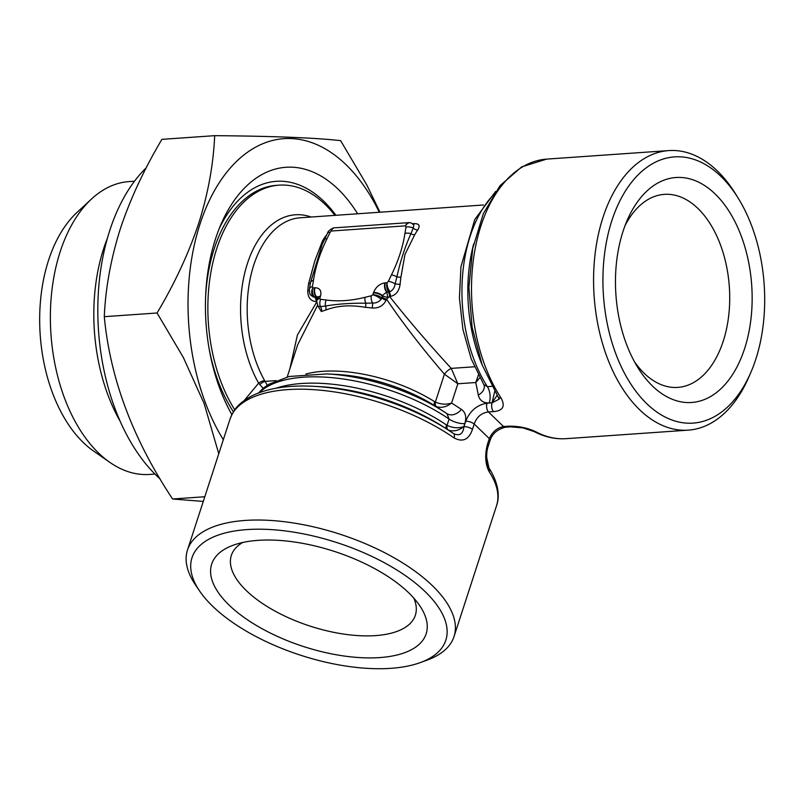 <?xml version="1.0" encoding="UTF-8"?>
<svg xmlns="http://www.w3.org/2000/svg" width="804" height="804" viewBox="0 0 804 804"><rect width="100%" height="100%" fill="white"/><g stroke="black" fill="none" stroke-linecap="round" stroke-linejoin="round"><path stroke-width="1.21" d="M501.123 398.121A6.673 3.608 146.8 0 1 498.168 397.045L482.129 364.845L472.109 327.288L468.883 287.41L472.722 248.476L483.345 213.653L500.018 185.694L521.665 166.89L546.68 159.112A140.117 84.571 86 0 0 475.224 248.285A140.117 84.571 86 0 0 501.123 398.121C505.495 406.311 502.942 410.814 493.475 411.618A6.673 4.03 -94 0 1 492.078 402.834L489.234 402.935C483.244 403.106 479.606 400.482 478.31 395.076L475.807 382.513L457.848 383.769L444.421 374.172C422.522 348.775 403.206 323.741 386.483 299.078L386.171 300.043C383.458 305.741 378.744 308.394 372.031 308.012A98.751 43.788 -162 0 0 365.348 307.319C350.303 304.716 337.107 305.641 325.781 310.073A98.751 43.788 -162 0 0 321.359 311.55L317.912 306.053M321.359 311.55A4.673 3.668 69.2 0 0 320.444 306.646L318.002 306.193L316.696 301.349A6.673 3.829 5.7 0 1 316.696 301.329A6.673 3.829 5.7 0 1 319.741 298.525L320.665 299.329L326.283 300.023C338.343 301.671 351.237 300.766 364.966 297.319A6.673 3.397 75.5 0 0 365.79 303.208C350.856 303.038 337.419 303.982 325.479 306.022A6.673 4.512 -81.7 0 1 326.283 300.023M325.781 310.073A4.673 3.507 73.8 0 0 325.479 306.022L320.444 306.646A6.673 4.422 -84.6 0 1 320.665 299.329M461.406 409.387C465.566 412.362 466.712 417.095 464.833 423.587L463.848 426.612C458.29 428.462 452.702 428.029 447.064 425.326L449.104 419.065L446.903 413.618A13.346 9.919 -56.8 0 0 461.406 409.387L451.597 403.015C446.31 404.794 440.904 404.472 435.366 402.06A6.673 3.487 -67.6 0 0 436.441 406.633C441.486 408.201 446.532 406.995 451.597 403.015L457.848 383.769L451.255 368.383L474.42 366.775M479.787 377.709L475.807 382.513L478.37 375.046M244.245 400.482L258.637 383.166A6.673 3.296 150.5 0 1 264.667 380.674L267.26 385.247M276.073 380.624L265.149 381.377A6.673 2.593 -37.7 0 0 259.792 384.503L263.139 388.292M311.148 217.02A102.088 61.617 86 0 0 247.099 264.496A102.088 61.617 86 0 0 258.637 383.166L259.792 384.503M223.321 439.738A178.82 107.937 -94 0 1 221.321 179.614A178.82 107.937 -94 0 1 379.307 212.266M231.864 414.633A150.127 90.621 -94 0 1 221.15 223.974A150.127 90.621 -94 0 1 357.629 213.774M218.768 453.768L204.095 403.427L183.342 357.478L157.071 312.987C174.8 283.239 188.669 253.381 198.678 223.432C208.025 194.005 213.361 164.75 214.688 135.665L161.905 139.353C143.956 169.594 130.087 199.442 120.298 228.909C110.862 258.808 105.525 288.063 104.289 316.675C110.128 378.473 132.901 439.235 172.609 498.993L203.281 501.435M234.768 409.829A132.781 80.149 -94 0 1 211.613 268.466A132.781 80.149 -94 0 1 279.099 185.151A132.781 80.149 -94 0 1 325.117 204.417A132.781 80.149 -94 0 1 334.916 215.361M233.411 411.849A132.781 80.149 -94 0 1 209.03 348.202M205.543 298.324A132.781 80.149 -94 0 1 276.556 185.332L279.099 185.151M219.201 228.658A136.78 82.561 -94 0 1 335.921 215.291M199.573 590.96L195.452 584.88A140.117 62.129 18 0 1 187.503 549.976A140.117 62.129 18 0 1 339.961 534.188A140.117 62.129 18 0 1 454.019 636.577A140.117 62.129 18 0 1 427.075 660.134L420.17 662.637A133.444 59.164 18 0 1 390.865 668.335A133.444 59.164 18 0 1 199.573 590.96A133.444 59.164 18 0 1 337.198 542.69A133.444 59.164 18 0 1 420.17 662.637M489.224 471.817C485.204 464.139 484.641 454.863 487.556 443.989A6.673 2.955 18 0 1 488.269 446.069L488.269 446.069C484.551 455.938 488.581 469.948 488.812 467.717L488.812 467.717A6.673 5.236 146.8 0 1 489.224 471.817A140.117 62.129 -162 0 1 496.53 505.746L454.019 636.577M487.556 443.989L489.314 438.592L474.199 424.03A6.673 2.955 -162 0 0 465.687 421.276C469.948 410.894 477.073 404.864 487.043 403.186L492.078 402.834L499.173 399.136L498.168 397.045M493.475 411.618L488.44 411.97C481.556 412.824 476.802 416.834 474.199 424.03L472.45 429.426C468.883 439.657 462.762 442.501 454.089 437.939A6.673 3.367 -55.2 0 0 453.567 433.627L453.567 433.627A6.673 3.367 -55.2 0 0 453.526 433.597C459.647 436.291 463.114 433.979 463.928 426.673L465.687 421.276M487.043 403.186A6.673 4.03 -94 0 0 488.44 411.97L503.545 426.542A6.673 4.03 86 0 0 505.495 427.185L510.53 426.834L522.922 427.889L534.137 431.567A6.673 4.985 117.6 0 0 536.258 431.989A140.117 84.571 86 0 0 566.197 438.662L688.264 430.14A140.117 84.571 -94 0 1 594.136 296.254A140.117 84.571 -94 0 1 668.747 150.589A140.117 84.571 -94 0 1 736.002 194.588L738.574 198.779A133.444 80.551 -94 0 1 755.76 359.358A133.444 80.551 -94 0 1 750.715 372.714A133.444 80.551 -94 0 1 635.13 390.272A133.444 80.551 -94 0 1 621.673 197.452A133.444 80.551 -94 0 1 738.574 198.779M505.495 427.185C497.244 429.336 492.088 433.828 490.018 440.682L490.018 440.682A6.673 2.955 18 0 0 489.314 438.592C492.37 431.859 497.123 427.849 503.545 426.542L508.58 426.19C518.711 426.019 527.937 427.959 536.258 431.989M750.715 372.714L748.755 377.227A140.117 84.571 -94 0 1 688.264 430.14M497.103 395.377L492.058 402.734L494.701 391.447M310.444 282.938A4.673 1.226 7.9 0 1 308.585 283.641L314.877 260.697L322.364 241.23A98.751 59.607 -94 0 1 325.429 236.366L326.826 234.698M323.911 240.677A4.673 2.784 30.2 0 1 322.364 241.23M310.485 282.686L322.334 244.054L324.565 239.351A6.673 2.141 26.5 0 1 326.937 238.858C320.062 252.838 315.57 266.667 313.47 280.315L312.414 286.646L312.796 287.892L314.997 287.742C319.922 287.953 321.751 290.767 320.494 296.204L319.741 298.525A6.673 2.955 18 0 0 316.987 299.932A6.673 6.673 0 0 0 316.696 301.329M446.722 429.065A6.673 3.276 124.2 0 1 446.491 424.994L447.064 425.326A6.673 3.688 -64 0 0 448.14 429.959C453.265 431.879 458.501 430.763 463.848 426.612L463.928 426.673A6.673 2.955 -162 0 1 472.45 429.426M214.688 135.665C273.44 136.147 315.419 137.806 340.625 140.65L366.835 185.02L379.98 212.216M443.587 411.447L435.004 405.899A6.673 2.975 122.3 0 1 434.622 401.678L435.366 402.06L444.421 374.172A6.673 2.05 137.6 0 1 451.255 368.383C428.522 343.69 407.96 319.711 389.578 296.455L386.483 299.078A4.673 2.07 18 0 1 382.101 297.038L381.789 298.003L382.101 297.038M436.441 406.633L435.004 405.899A102.088 45.265 18 0 0 336.524 374.423L326.926 373.91A120.097 53.255 18 0 1 444.723 412.181A120.097 53.255 18 0 1 446.843 413.578L440.16 409.226M372.031 308.012A4.673 1.668 97.1 0 0 372.513 303.007L365.79 303.208A4.673 1.95 94.9 0 1 365.348 307.319M381.116 299.269C378.905 301.982 376.031 303.229 372.513 303.007A6.673 3.548 77.7 0 1 371.297 295.792L372.795 294.837A6.673 1.93 28.5 0 1 381.126 299.269L381.789 298.003A4.673 2.07 18 0 0 386.171 300.043M317.871 297.078L316.655 296.847L317.68 297.802M744.604 348.614A112.761 68.059 -94 0 1 637.542 367.076A112.761 68.059 -94 0 1 627.281 220.095A112.761 68.059 -94 0 1 718.696 197.633A112.761 68.059 -94 0 1 744.604 348.614M624.949 225.854A96.751 58.401 -94 0 1 664.335 194.367A96.751 58.401 -94 0 1 719.289 241.823A96.751 58.401 -94 0 1 723.238 341.177A96.751 58.401 -94 0 1 677.812 387.397A96.751 58.401 -94 0 1 634.426 361.699M314.997 287.742A6.673 4.05 -93.6 0 0 316.655 296.847L313.369 296.977A6.673 4.613 -78.3 0 1 312.816 287.892A6.673 4.03 -94 0 0 314.565 297.048A6.673 4.422 134 0 1 313.369 296.977L310.867 295.199M309.309 290.395A4.673 0.965 5.2 0 1 307.781 290.676A98.751 59.607 -94 0 1 308.585 283.641M412.854 223.703L414.13 223.623C419.196 223.552 420.402 225.653 417.758 229.924A98.751 59.607 86 0 0 414.703 234.778L404.975 254.406L400.925 277.199A4.673 1.226 7.9 0 1 396.885 276.877L395.106 283.872C394.573 287.531 392.925 290.103 390.161 291.611A6.673 4.422 134 0 1 388.865 291.862L390.161 291.621A6.673 3.216 73.1 0 1 387.116 282.707L388.362 281.35A6.673 2.332 24.6 0 1 395.106 283.872A4.673 0.965 5.2 0 0 400.121 284.234C399.136 291.118 395.92 295.179 390.483 296.395L389.578 296.455A4.673 2.824 86 0 0 388.041 292.003L388.945 291.942A4.673 2.824 86 0 1 390.483 296.395M412.743 224.366L413.909 224.416L413.246 228.075L410.924 233.673C405.075 246.687 400.392 261.089 396.885 276.877A6.673 2.141 26.5 0 0 391.478 274.867C398.342 260.888 402.834 247.059 404.945 233.411A6.673 3.668 8.4 0 1 410.924 233.673A4.673 2.784 30.2 0 0 414.703 234.778M387.85 297.45L382.312 296.063A6.673 2.955 18 0 0 373.408 292.968L373.558 292.495A6.673 2.935 18.3 0 1 382.402 295.57L386.664 291.963L387.85 297.45M324.565 239.351L327.59 233.059A6.673 2.332 24.6 0 1 330.052 232.376L326.937 238.858M134.489 181.201L129.112 181.573A146.79 88.601 86 0 0 91.515 199L76.923 212.527A132.921 80.229 86 0 0 40.2 334.926A132.921 80.229 86 0 0 93.576 451.044L109.907 462.411A146.79 88.601 86 0 0 149.564 474.44L154.941 474.069M204.799 496.741L172.609 498.993M373.558 292.495C375.87 286.978 379.659 283.772 384.935 282.857A6.673 4.01 85.6 0 0 386.664 291.963L388.041 292.003M404.945 233.411L405.99 227.07A6.673 3.517 10.7 0 1 413.246 228.075A4.673 2.955 -145.7 0 0 417.758 229.924M316.987 299.932L317.59 298.073A6.673 2.955 18 0 1 320.344 296.666M310.455 282.907A6.673 3.668 8.4 0 1 310.465 282.817L309.46 288.887A6.673 3.517 10.7 0 1 312.414 286.646M310.595 281.953L310.465 282.817A6.673 3.668 8.4 0 1 313.47 280.315M405.99 227.07L405.598 225.834A6.673 4.613 -78.3 0 1 410.553 222.768A6.673 4.613 -78.3 0 1 410.573 222.768L413.497 224.165M508.58 426.19A6.673 4.03 86 0 0 510.53 426.834M316.675 301.55L316.183 301.58A4.673 2.824 -94 0 0 314.645 297.128L316.304 296.927A6.673 4.03 -94 0 1 314.555 287.772M379.709 657.582A112.761 49.999 18 0 1 239.863 614.326A112.761 49.999 18 0 1 233.361 545.162A112.761 49.999 18 0 1 334.363 551.413A112.761 49.999 18 0 1 419.758 605.724A112.761 49.999 18 0 1 379.709 657.582M413.779 598.086A96.751 42.893 18 0 1 415.366 615.211A96.751 42.893 18 0 1 375.518 635.612A96.751 42.893 18 0 1 274.043 610.548A96.751 42.893 18 0 1 231.341 555.423A96.751 42.893 18 0 1 242.687 542.499M315.55 297.068A4.673 2.824 -94 0 1 316.967 300.003M91.515 199A146.79 88.601 86 0 0 50.953 334.183A146.79 88.601 86 0 0 109.907 462.411M317.68 297.862A6.673 2.985 17.7 0 1 317.731 297.641L317.731 297.641A6.673 2.985 17.7 0 1 320.494 296.204M385.377 282.827A6.673 4.03 86 0 0 387.126 291.983L388.865 291.862A6.673 4.03 86 0 1 387.116 282.707L384.935 282.857M157.071 312.987L104.289 316.675M289.882 368.755L297.41 335.007L316.665 302.103M316.183 301.58C310.605 301.148 307.801 297.51 307.781 290.676M107.374 238.336A146.79 88.601 86 0 0 120.148 421.256M334.434 227.833A6.673 4.03 86 0 0 331.298 231.019L405.598 225.834A6.673 4.03 -94 0 1 408.723 222.638L334.434 227.833A6.673 6.673 0 0 0 332.956 228.105A6.673 3.216 73.1 0 0 332.946 228.105A6.673 3.216 73.1 0 0 331.298 231.019L330.052 232.376M381.126 299.269A6.673 4.422 134 0 0 381.709 297.922A6.673 2.955 18 0 0 372.805 294.827L373.408 292.968M160.127 478.963A178.82 107.937 -94 0 1 98.108 323.429A178.82 107.937 -94 0 1 146.238 167.805M478.31 395.076A13.346 9.085 168.6 0 0 484.199 385.498L483.807 384.593L487.375 386.654A123.434 74.511 -94 0 1 493.214 195.07M317.51 305.399L297.671 344.805L287.219 376.965M326.082 236.255A4.673 2.955 34.3 0 1 325.429 236.366M454.089 437.939A140.117 62.129 -162 0 0 317.912 389.97A140.117 62.129 -162 0 0 230.014 419.145L187.503 549.976M453.567 433.627L448.009 429.899A136.78 60.652 18 0 0 313.851 386.312L319.188 386.593A126.771 56.21 18 0 1 443.527 426.994L448.009 429.899A136.78 60.652 18 0 1 453.526 433.597M275.923 388.242A123.434 54.732 18 0 1 446.491 424.994M482.098 364.785A123.434 74.511 -94 0 1 473.667 243.964M489.234 402.935A13.346 8.05 86 0 0 487.375 386.654L491.827 386.342M483.455 204.99L300.153 217.794A98.751 59.607 86 0 0 250.516 277.119A98.751 59.607 86 0 0 264.667 380.674M486.912 461.305A123.434 54.732 18 0 1 488.299 466.742M413.477 224.145A4.673 2.824 86 0 0 414.13 223.623M400.925 277.199A98.751 59.607 86 0 0 400.121 284.234M259.401 392.623A123.434 54.732 18 0 1 449.104 419.065A13.346 5.919 18 0 0 464.833 423.587M388.362 281.35L391.478 274.867M364.966 297.319L371.297 295.792M305.892 374.071A98.751 43.788 18 0 1 434.622 401.678M546.68 159.112L668.747 150.589M324.293 240.225L323.278 242.084M488.922 467.888L486.631 457.265M317.59 298.073L317.892 296.676L318.334 297.41M490.018 440.682L488.269 446.069M309.46 288.887C309.299 292.405 309.771 294.525 310.887 295.229L310.887 295.229M488.812 467.717C499.354 484.229 499.565 497.364 496.53 505.746M410.553 222.768A6.673 6.673 0 0 0 408.723 222.638M327.59 233.059C327.61 231.783 329.399 230.135 332.946 228.105M313.851 386.312C288.596 384.985 268.074 388.101 252.285 395.668C236.607 404.271 233.693 410.201 230.014 419.145M326.926 373.91L289.309 376.473L268.797 384.282L263.169 388.272L258.426 392.995M495.726 191.362L474.762 219.512L460.953 266.677L459.416 297.962L462.913 329.399L471.204 358.916L483.797 384.593M566.197 438.662C555.262 439.376 544.579 437.014 534.137 431.567"/></g></svg>
